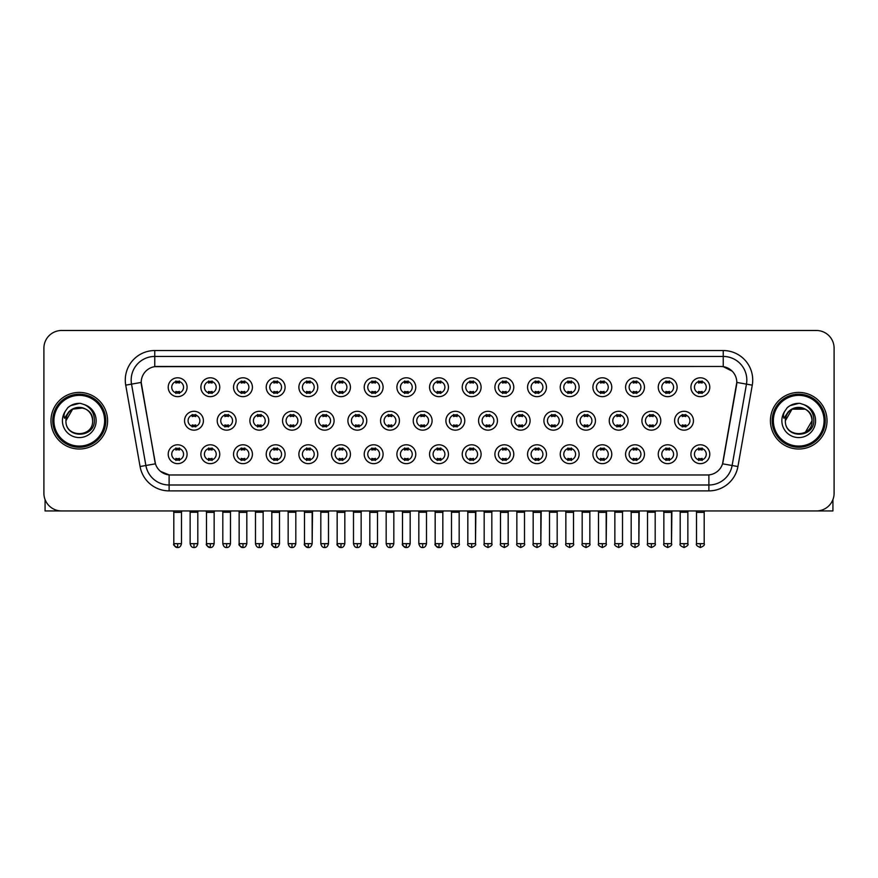 <?xml version="1.0" encoding="UTF-8"?>
<svg xmlns="http://www.w3.org/2000/svg" width="878" height="878" viewBox="0 0 878 878"><rect width="100%" height="100%" fill="white"/><g stroke="black" fill="none" stroke-linecap="round" stroke-linejoin="round"><path stroke-width="1.32" d="M219.752 454.211A9.438 9.438 0 0 1 210.314 463.65A9.438 9.438 0 0 1 200.875 454.211A9.438 9.438 0 0 1 210.314 444.784A9.438 9.438 0 0 1 219.752 454.211M204.42 454.211A5.894 5.894 0 0 0 210.314 460.116A5.894 5.894 0 0 0 216.207 454.211A5.894 5.894 0 0 0 210.314 448.318A5.894 5.894 0 0 0 204.42 454.211M252.414 454.211A9.438 9.438 0 0 1 242.986 463.65A9.438 9.438 0 0 1 233.548 454.211A9.438 9.438 0 0 1 242.986 444.784A9.438 9.438 0 0 1 252.414 454.211M237.082 454.211A5.894 5.894 0 0 0 242.986 460.116A5.894 5.894 0 0 0 248.88 454.211A5.894 5.894 0 0 0 242.986 448.318A5.894 5.894 0 0 0 237.082 454.211M285.087 454.211A9.438 9.438 0 0 1 275.648 463.65A9.438 9.438 0 0 1 266.221 454.211A9.438 9.438 0 0 1 275.648 444.784A9.438 9.438 0 0 1 285.087 454.211M269.755 454.211A5.894 5.894 0 0 0 275.648 460.116A5.894 5.894 0 0 0 281.553 454.211A5.894 5.894 0 0 0 275.648 448.318A5.894 5.894 0 0 0 269.755 454.211M317.759 454.211A9.438 9.438 0 0 1 308.321 463.65A9.438 9.438 0 0 1 298.882 454.211A9.438 9.438 0 0 1 308.321 444.784A9.438 9.438 0 0 1 317.759 454.211M302.427 454.211A5.894 5.894 0 0 0 308.321 460.116A5.894 5.894 0 0 0 314.214 454.211A5.894 5.894 0 0 0 308.321 448.318A5.894 5.894 0 0 0 302.427 454.211M350.432 454.211A9.438 9.438 0 0 1 340.993 463.65A9.438 9.438 0 0 1 331.555 454.211A9.438 9.438 0 0 1 340.993 444.784A9.438 9.438 0 0 1 350.432 454.211M335.1 454.211A5.894 5.894 0 0 0 340.993 460.116A5.894 5.894 0 0 0 346.887 454.211A5.894 5.894 0 0 0 340.993 448.318A5.894 5.894 0 0 0 335.1 454.211M383.093 454.211A9.438 9.438 0 0 1 373.666 463.65A9.438 9.438 0 0 1 364.227 454.211A9.438 9.438 0 0 1 373.666 444.784A9.438 9.438 0 0 1 383.093 454.211M367.761 454.211A5.894 5.894 0 0 0 373.666 460.116A5.894 5.894 0 0 0 379.559 454.211A5.894 5.894 0 0 0 373.666 448.318A5.894 5.894 0 0 0 367.761 454.211M415.766 454.211A9.438 9.438 0 0 1 406.327 463.65A9.438 9.438 0 0 1 396.9 454.211A9.438 9.438 0 0 1 406.327 444.784A9.438 9.438 0 0 1 415.766 454.211M400.434 454.211A5.894 5.894 0 0 0 406.327 460.116A5.894 5.894 0 0 0 412.232 454.211A5.894 5.894 0 0 0 406.327 448.318A5.894 5.894 0 0 0 400.434 454.211M448.438 454.211A9.438 9.438 0 0 1 439 463.65A9.438 9.438 0 0 1 429.561 454.211A9.438 9.438 0 0 1 439 444.784A9.438 9.438 0 0 1 448.438 454.211M433.106 454.211A5.894 5.894 0 0 0 439 460.116A5.894 5.894 0 0 0 444.894 454.211A5.894 5.894 0 0 0 439 448.318A5.894 5.894 0 0 0 433.106 454.211M481.1 454.211A9.438 9.438 0 0 1 471.673 463.65A9.438 9.438 0 0 1 462.234 454.211A9.438 9.438 0 0 1 471.673 444.784A9.438 9.438 0 0 1 481.1 454.211M465.768 454.211A5.894 5.894 0 0 0 471.673 460.116A5.894 5.894 0 0 0 477.566 454.211A5.894 5.894 0 0 0 471.673 448.318A5.894 5.894 0 0 0 465.768 454.211M513.773 454.211A9.438 9.438 0 0 1 504.334 463.65A9.438 9.438 0 0 1 494.907 454.211A9.438 9.438 0 0 1 504.334 444.784A9.438 9.438 0 0 1 513.773 454.211M498.441 454.211A5.894 5.894 0 0 0 504.334 460.116A5.894 5.894 0 0 0 510.239 454.211A5.894 5.894 0 0 0 504.334 448.318A5.894 5.894 0 0 0 498.441 454.211M546.445 454.211A9.438 9.438 0 0 1 537.007 463.65A9.438 9.438 0 0 1 527.568 454.211A9.438 9.438 0 0 1 537.007 444.784A9.438 9.438 0 0 1 546.445 454.211M531.113 454.211A5.894 5.894 0 0 0 537.007 460.116A5.894 5.894 0 0 0 542.9 454.211A5.894 5.894 0 0 0 537.007 448.318A5.894 5.894 0 0 0 531.113 454.211M579.118 454.211A9.438 9.438 0 0 1 569.679 463.65A9.438 9.438 0 0 1 560.241 454.211A9.438 9.438 0 0 1 569.679 444.784A9.438 9.438 0 0 1 579.118 454.211M563.786 454.211A5.894 5.894 0 0 0 569.679 460.116A5.894 5.894 0 0 0 575.573 454.211A5.894 5.894 0 0 0 569.679 448.318A5.894 5.894 0 0 0 563.786 454.211M611.779 454.211A9.438 9.438 0 0 1 602.352 463.65A9.438 9.438 0 0 1 592.913 454.211A9.438 9.438 0 0 1 602.352 444.784A9.438 9.438 0 0 1 611.779 454.211M596.447 454.211A5.894 5.894 0 0 0 602.352 460.116A5.894 5.894 0 0 0 608.245 454.211A5.894 5.894 0 0 0 602.352 448.318A5.894 5.894 0 0 0 596.447 454.211M644.452 454.211A9.438 9.438 0 0 1 635.014 463.65A9.438 9.438 0 0 1 625.586 454.211A9.438 9.438 0 0 1 635.014 444.784A9.438 9.438 0 0 1 644.452 454.211M629.12 454.211A5.894 5.894 0 0 0 635.014 460.116A5.894 5.894 0 0 0 640.918 454.211A5.894 5.894 0 0 0 635.014 448.318A5.894 5.894 0 0 0 629.12 454.211M677.125 454.211A9.438 9.438 0 0 1 667.686 463.65A9.438 9.438 0 0 1 658.248 454.211A9.438 9.438 0 0 1 667.686 444.784A9.438 9.438 0 0 1 677.125 454.211M661.792 454.211A5.894 5.894 0 0 0 667.686 460.116A5.894 5.894 0 0 0 673.58 454.211A5.894 5.894 0 0 0 667.686 448.318A5.894 5.894 0 0 0 661.792 454.211M709.786 454.211A9.438 9.438 0 0 1 700.359 463.65A9.438 9.438 0 0 1 690.92 454.211A9.438 9.438 0 0 1 700.359 444.784A9.438 9.438 0 0 1 709.786 454.211M694.454 454.211A5.894 5.894 0 0 0 700.359 460.116A5.894 5.894 0 0 0 706.252 454.211A5.894 5.894 0 0 0 700.359 448.318A5.894 5.894 0 0 0 694.454 454.211M187.08 454.211A9.438 9.438 0 0 1 177.641 463.65A9.438 9.438 0 0 1 168.214 454.211A9.438 9.438 0 0 1 177.641 444.784A9.438 9.438 0 0 1 187.08 454.211M171.748 454.211A5.894 5.894 0 0 0 177.641 460.116A5.894 5.894 0 0 0 183.546 454.211A5.894 5.894 0 0 0 177.641 448.318A5.894 5.894 0 0 0 171.748 454.211M236.083 420.716A9.438 9.438 0 0 1 226.645 430.154A9.438 9.438 0 0 1 217.217 420.716A9.438 9.438 0 0 1 226.645 411.288A9.438 9.438 0 0 1 236.083 420.716M220.751 420.716A5.894 5.894 0 0 0 226.645 426.62A5.894 5.894 0 0 0 232.549 420.716A5.894 5.894 0 0 0 226.645 414.822A5.894 5.894 0 0 0 220.751 420.716M268.756 420.716A9.438 9.438 0 0 1 259.317 430.154A9.438 9.438 0 0 1 249.879 420.716A9.438 9.438 0 0 1 259.317 411.288A9.438 9.438 0 0 1 268.756 420.716M253.424 420.716A5.894 5.894 0 0 0 259.317 426.62A5.894 5.894 0 0 0 265.211 420.716A5.894 5.894 0 0 0 259.317 414.822A5.894 5.894 0 0 0 253.424 420.716M301.417 420.716A9.438 9.438 0 0 1 291.99 430.154A9.438 9.438 0 0 1 282.551 420.716A9.438 9.438 0 0 1 291.99 411.288A9.438 9.438 0 0 1 301.417 420.716M286.085 420.716A5.894 5.894 0 0 0 291.99 426.62A5.894 5.894 0 0 0 297.883 420.716A5.894 5.894 0 0 0 291.99 414.822A5.894 5.894 0 0 0 286.085 420.716M334.09 420.716A9.438 9.438 0 0 1 324.651 430.154A9.438 9.438 0 0 1 315.224 420.716A9.438 9.438 0 0 1 324.651 411.288A9.438 9.438 0 0 1 334.09 420.716M318.758 420.716A5.894 5.894 0 0 0 324.651 426.62A5.894 5.894 0 0 0 330.556 420.716A5.894 5.894 0 0 0 324.651 414.822A5.894 5.894 0 0 0 318.758 420.716M366.763 420.716A9.438 9.438 0 0 1 357.324 430.154A9.438 9.438 0 0 1 347.897 420.716A9.438 9.438 0 0 1 357.324 411.288A9.438 9.438 0 0 1 366.763 420.716M351.43 420.716A5.894 5.894 0 0 0 357.324 426.62A5.894 5.894 0 0 0 363.229 420.716A5.894 5.894 0 0 0 357.324 414.822A5.894 5.894 0 0 0 351.43 420.716M399.435 420.716A9.438 9.438 0 0 1 389.997 430.154A9.438 9.438 0 0 1 380.558 420.716A9.438 9.438 0 0 1 389.997 411.288A9.438 9.438 0 0 1 399.435 420.716M384.103 420.716A5.894 5.894 0 0 0 389.997 426.62A5.894 5.894 0 0 0 395.89 420.716A5.894 5.894 0 0 0 389.997 414.822A5.894 5.894 0 0 0 384.103 420.716M432.097 420.716A9.438 9.438 0 0 1 422.669 430.154A9.438 9.438 0 0 1 413.231 420.716A9.438 9.438 0 0 1 422.669 411.288A9.438 9.438 0 0 1 432.097 420.716M416.765 420.716A5.894 5.894 0 0 0 422.669 426.62A5.894 5.894 0 0 0 428.563 420.716A5.894 5.894 0 0 0 422.669 414.822A5.894 5.894 0 0 0 416.765 420.716M464.769 420.716A9.438 9.438 0 0 1 455.331 430.154A9.438 9.438 0 0 1 445.903 420.716A9.438 9.438 0 0 1 455.331 411.288A9.438 9.438 0 0 1 464.769 420.716M449.437 420.716A5.894 5.894 0 0 0 455.331 426.62A5.894 5.894 0 0 0 461.235 420.716A5.894 5.894 0 0 0 455.331 414.822A5.894 5.894 0 0 0 449.437 420.716M497.442 420.716A9.438 9.438 0 0 1 488.003 430.154A9.438 9.438 0 0 1 478.565 420.716A9.438 9.438 0 0 1 488.003 411.288A9.438 9.438 0 0 1 497.442 420.716M482.11 420.716A5.894 5.894 0 0 0 488.003 426.62A5.894 5.894 0 0 0 493.897 420.716A5.894 5.894 0 0 0 488.003 414.822A5.894 5.894 0 0 0 482.11 420.716M530.103 420.716A9.438 9.438 0 0 1 520.676 430.154A9.438 9.438 0 0 1 511.237 420.716A9.438 9.438 0 0 1 520.676 411.288A9.438 9.438 0 0 1 530.103 420.716M514.771 420.716A5.894 5.894 0 0 0 520.676 426.62A5.894 5.894 0 0 0 526.57 420.716A5.894 5.894 0 0 0 520.676 414.822A5.894 5.894 0 0 0 514.771 420.716M562.776 420.716A9.438 9.438 0 0 1 553.349 430.154A9.438 9.438 0 0 1 543.91 420.716A9.438 9.438 0 0 1 553.349 411.288A9.438 9.438 0 0 1 562.776 420.716M547.444 420.716A5.894 5.894 0 0 0 553.349 426.62A5.894 5.894 0 0 0 559.242 420.716A5.894 5.894 0 0 0 553.349 414.822A5.894 5.894 0 0 0 547.444 420.716M595.449 420.716A9.438 9.438 0 0 1 586.01 430.154A9.438 9.438 0 0 1 576.583 420.716A9.438 9.438 0 0 1 586.01 411.288A9.438 9.438 0 0 1 595.449 420.716M580.117 420.716A5.894 5.894 0 0 0 586.01 426.62A5.894 5.894 0 0 0 591.915 420.716A5.894 5.894 0 0 0 586.01 414.822A5.894 5.894 0 0 0 580.117 420.716M628.121 420.716A9.438 9.438 0 0 1 618.683 430.154A9.438 9.438 0 0 1 609.244 420.716A9.438 9.438 0 0 1 618.683 411.288A9.438 9.438 0 0 1 628.121 420.716M612.789 420.716A5.894 5.894 0 0 0 618.683 426.62A5.894 5.894 0 0 0 624.576 420.716A5.894 5.894 0 0 0 618.683 414.822A5.894 5.894 0 0 0 612.789 420.716M660.783 420.716A9.438 9.438 0 0 1 651.355 430.154A9.438 9.438 0 0 1 641.917 420.716A9.438 9.438 0 0 1 651.355 411.288A9.438 9.438 0 0 1 660.783 420.716M645.451 420.716A5.894 5.894 0 0 0 651.355 426.62A5.894 5.894 0 0 0 657.249 420.716A5.894 5.894 0 0 0 651.355 414.822A5.894 5.894 0 0 0 645.451 420.716M693.455 420.716A9.438 9.438 0 0 1 684.017 430.154A9.438 9.438 0 0 1 674.589 420.716A9.438 9.438 0 0 1 684.017 411.288A9.438 9.438 0 0 1 693.455 420.716M678.123 420.716A5.894 5.894 0 0 0 684.017 426.62A5.894 5.894 0 0 0 689.921 420.716A5.894 5.894 0 0 0 684.017 414.822A5.894 5.894 0 0 0 678.123 420.716M203.411 420.716A9.438 9.438 0 0 1 193.983 430.154A9.438 9.438 0 0 1 184.545 420.716A9.438 9.438 0 0 1 193.983 411.288A9.438 9.438 0 0 1 203.411 420.716M188.079 420.716A5.894 5.894 0 0 0 193.983 426.62A5.894 5.894 0 0 0 199.877 420.716A5.894 5.894 0 0 0 193.983 414.822A5.894 5.894 0 0 0 188.079 420.716M219.752 387.22A9.438 9.438 0 0 1 210.314 396.658A9.438 9.438 0 0 1 200.875 387.22A9.438 9.438 0 0 1 210.314 377.792A9.438 9.438 0 0 1 219.752 387.22M204.42 387.22A5.894 5.894 0 0 0 210.314 393.124A5.894 5.894 0 0 0 216.207 387.22A5.894 5.894 0 0 0 210.314 381.326A5.894 5.894 0 0 0 204.42 387.22M252.414 387.22A9.438 9.438 0 0 1 242.986 396.658A9.438 9.438 0 0 1 233.548 387.22A9.438 9.438 0 0 1 242.986 377.792A9.438 9.438 0 0 1 252.414 387.22M237.082 387.22A5.894 5.894 0 0 0 242.986 393.124A5.894 5.894 0 0 0 248.88 387.22A5.894 5.894 0 0 0 242.986 381.326A5.894 5.894 0 0 0 237.082 387.22M285.087 387.22A9.438 9.438 0 0 1 275.648 396.658A9.438 9.438 0 0 1 266.221 387.22A9.438 9.438 0 0 1 275.648 377.792A9.438 9.438 0 0 1 285.087 387.22M269.755 387.22A5.894 5.894 0 0 0 275.648 393.124A5.894 5.894 0 0 0 281.553 387.22A5.894 5.894 0 0 0 275.648 381.326A5.894 5.894 0 0 0 269.755 387.22M317.759 387.22A9.438 9.438 0 0 1 308.321 396.658A9.438 9.438 0 0 1 298.882 387.22A9.438 9.438 0 0 1 308.321 377.792A9.438 9.438 0 0 1 317.759 387.22M302.427 387.22A5.894 5.894 0 0 0 308.321 393.124A5.894 5.894 0 0 0 314.214 387.22A5.894 5.894 0 0 0 308.321 381.326A5.894 5.894 0 0 0 302.427 387.22M350.432 387.22A9.438 9.438 0 0 1 340.993 396.658A9.438 9.438 0 0 1 331.555 387.22A9.438 9.438 0 0 1 340.993 377.792A9.438 9.438 0 0 1 350.432 387.22M335.1 387.22A5.894 5.894 0 0 0 340.993 393.124A5.894 5.894 0 0 0 346.887 387.22A5.894 5.894 0 0 0 340.993 381.326A5.894 5.894 0 0 0 335.1 387.22M383.093 387.22A9.438 9.438 0 0 1 373.666 396.658A9.438 9.438 0 0 1 364.227 387.22A9.438 9.438 0 0 1 373.666 377.792A9.438 9.438 0 0 1 383.093 387.22M367.761 387.22A5.894 5.894 0 0 0 373.666 393.124A5.894 5.894 0 0 0 379.559 387.22A5.894 5.894 0 0 0 373.666 381.326A5.894 5.894 0 0 0 367.761 387.22M415.766 387.22A9.438 9.438 0 0 1 406.327 396.658A9.438 9.438 0 0 1 396.9 387.22A9.438 9.438 0 0 1 406.327 377.792A9.438 9.438 0 0 1 415.766 387.22M400.434 387.22A5.894 5.894 0 0 0 406.327 393.124A5.894 5.894 0 0 0 412.232 387.22A5.894 5.894 0 0 0 406.327 381.326A5.894 5.894 0 0 0 400.434 387.22M448.438 387.22A9.438 9.438 0 0 1 439 396.658A9.438 9.438 0 0 1 429.561 387.22A9.438 9.438 0 0 1 439 377.792A9.438 9.438 0 0 1 448.438 387.22M433.106 387.22A5.894 5.894 0 0 0 439 393.124A5.894 5.894 0 0 0 444.894 387.22A5.894 5.894 0 0 0 439 381.326A5.894 5.894 0 0 0 433.106 387.22M481.1 387.22A9.438 9.438 0 0 1 471.673 396.658A9.438 9.438 0 0 1 462.234 387.22A9.438 9.438 0 0 1 471.673 377.792A9.438 9.438 0 0 1 481.1 387.22M465.768 387.22A5.894 5.894 0 0 0 471.673 393.124A5.894 5.894 0 0 0 477.566 387.22A5.894 5.894 0 0 0 471.673 381.326A5.894 5.894 0 0 0 465.768 387.22M513.773 387.22A9.438 9.438 0 0 1 504.334 396.658A9.438 9.438 0 0 1 494.907 387.22A9.438 9.438 0 0 1 504.334 377.792A9.438 9.438 0 0 1 513.773 387.22M498.441 387.22A5.894 5.894 0 0 0 504.334 393.124A5.894 5.894 0 0 0 510.239 387.22A5.894 5.894 0 0 0 504.334 381.326A5.894 5.894 0 0 0 498.441 387.22M546.445 387.22A9.438 9.438 0 0 1 537.007 396.658A9.438 9.438 0 0 1 527.568 387.22A9.438 9.438 0 0 1 537.007 377.792A9.438 9.438 0 0 1 546.445 387.22M531.113 387.22A5.894 5.894 0 0 0 537.007 393.124A5.894 5.894 0 0 0 542.9 387.22A5.894 5.894 0 0 0 537.007 381.326A5.894 5.894 0 0 0 531.113 387.22M579.118 387.22A9.438 9.438 0 0 1 569.679 396.658A9.438 9.438 0 0 1 560.241 387.22A9.438 9.438 0 0 1 569.679 377.792A9.438 9.438 0 0 1 579.118 387.22M563.786 387.22A5.894 5.894 0 0 0 569.679 393.124A5.894 5.894 0 0 0 575.573 387.22A5.894 5.894 0 0 0 569.679 381.326A5.894 5.894 0 0 0 563.786 387.22M611.779 387.22A9.438 9.438 0 0 1 602.352 396.658A9.438 9.438 0 0 1 592.913 387.22A9.438 9.438 0 0 1 602.352 377.792A9.438 9.438 0 0 1 611.779 387.22M596.447 387.22A5.894 5.894 0 0 0 602.352 393.124A5.894 5.894 0 0 0 608.245 387.22A5.894 5.894 0 0 0 602.352 381.326A5.894 5.894 0 0 0 596.447 387.22M644.452 387.22A9.438 9.438 0 0 1 635.014 396.658A9.438 9.438 0 0 1 625.586 387.22A9.438 9.438 0 0 1 635.014 377.792A9.438 9.438 0 0 1 644.452 387.22M629.12 387.22A5.894 5.894 0 0 0 635.014 393.124A5.894 5.894 0 0 0 640.918 387.22A5.894 5.894 0 0 0 635.014 381.326A5.894 5.894 0 0 0 629.12 387.22M677.125 387.22A9.438 9.438 0 0 1 667.686 396.658A9.438 9.438 0 0 1 658.248 387.22A9.438 9.438 0 0 1 667.686 377.792A9.438 9.438 0 0 1 677.125 387.22M661.792 387.22A5.894 5.894 0 0 0 667.686 393.124A5.894 5.894 0 0 0 673.58 387.22A5.894 5.894 0 0 0 667.686 381.326A5.894 5.894 0 0 0 661.792 387.22M709.786 387.22A9.438 9.438 0 0 1 700.359 396.658A9.438 9.438 0 0 1 690.92 387.22A9.438 9.438 0 0 1 700.359 377.792A9.438 9.438 0 0 1 709.786 387.22M694.454 387.22A5.894 5.894 0 0 0 700.359 393.124A5.894 5.894 0 0 0 706.252 387.22A5.894 5.894 0 0 0 700.359 381.326A5.894 5.894 0 0 0 694.454 387.22M187.08 387.22A9.438 9.438 0 0 1 177.641 396.658A9.438 9.438 0 0 1 168.214 387.22A9.438 9.438 0 0 1 177.641 377.792A9.438 9.438 0 0 1 187.08 387.22M171.748 387.22A5.894 5.894 0 0 0 177.641 393.124A5.894 5.894 0 0 0 183.546 387.22A5.894 5.894 0 0 0 177.641 381.326A5.894 5.894 0 0 0 171.748 387.22M140.074 466.525L125.73 385.146A29.49 29.49 0 0 1 154.758 350.541L723.242 350.541A29.49 29.49 0 0 1 752.27 385.146L737.926 466.525A29.49 29.49 0 0 1 708.886 490.89L169.114 490.89A29.49 29.49 0 0 1 140.074 466.525L155.45 463.814L141.446 385.157A15.925 15.925 0 0 1 157.118 366.466L720.882 366.466A15.925 15.925 0 0 1 736.554 385.157L723.044 461.817A15.925 15.925 0 0 1 707.361 474.976L170.639 474.976A15.925 15.925 0 0 1 154.956 461.817L141.204 382.424L131.535 384.125A23.585 23.585 0 0 1 154.758 356.446L723.242 356.446A23.585 23.585 0 0 1 746.465 384.125L732.12 465.505A23.585 23.585 0 0 1 708.886 484.996L169.114 484.996A23.585 23.585 0 0 1 145.88 465.505L131.535 384.125A23.585 23.585 0 0 1 131.173 380.031M50.979 420.716A28.305 28.305 0 0 0 79.283 449.02A28.305 28.305 0 0 0 107.588 420.716A28.305 28.305 0 0 0 79.283 392.411A28.305 28.305 0 0 0 50.979 420.716A28.305 28.305 0 0 0 79.283 449.02A28.305 28.305 0 0 0 107.588 420.716A28.305 28.305 0 0 0 79.283 392.411A28.305 28.305 0 0 0 50.979 420.716M770.412 420.716A28.305 28.305 0 0 0 798.717 449.02A28.305 28.305 0 0 0 827.021 420.716A28.305 28.305 0 0 0 798.717 392.411A28.305 28.305 0 0 0 770.412 420.716A28.305 28.305 0 0 0 798.717 449.02A28.305 28.305 0 0 0 827.021 420.716A28.305 28.305 0 0 0 798.717 392.411A28.305 28.305 0 0 0 770.412 420.716M154.758 350.541L154.758 366.642L720.882 366.466L723.242 366.642L732.131 371.131M141.204 382.391L141.38 380.031M707.361 474.976L170.639 474.976M169.114 490.89L169.114 474.899L160.619 471.42M752.27 385.146L736.796 382.424L722.55 463.814L737.926 466.525M834.1 348.182A17.692 17.692 0 0 0 816.408 330.49L61.592 330.49A17.692 17.692 0 0 0 43.9 348.182L43.9 493.249A17.692 17.692 0 0 0 61.592 510.941L816.408 510.941A17.692 17.692 0 0 0 834.1 493.249L834.1 348.182L834.1 493.249M43.9 348.182L43.9 493.249M816.408 330.49L61.592 330.49M61.592 510.941L816.408 510.941M175.874 393.465L175.874 391.39A4.522 4.522 0 0 0 179.408 391.39L179.408 393.465M179.408 380.986L179.408 383.06A4.522 4.522 0 0 0 175.874 383.06L175.874 380.986M192.205 426.96L192.205 424.886A4.522 4.522 0 0 0 195.75 424.886L195.75 426.96M193.983 543.669L190.142 543.669C190.811 546.401 192.095 547.685 193.983 547.51L193.983 543.669L197.813 543.669L197.813 512.236L190.142 512.236L189.824 510.941M197.813 512.236L198.132 510.941M195.75 414.482L195.75 416.556A4.522 4.522 0 0 0 192.205 416.556L192.205 414.482M175.874 460.456L175.874 458.382A4.522 4.522 0 0 0 179.408 458.382L179.408 460.456M177.641 543.669L173.811 543.669C173.032 544.898 174.316 546.171 177.641 547.51L177.641 543.669L181.483 543.669L181.483 512.357L173.811 512.357L173.46 510.941M181.483 512.357L181.834 510.941M179.408 447.978L179.408 450.052A4.522 4.522 0 0 0 175.874 450.052L175.874 447.978M208.547 393.465L208.547 391.39A4.522 4.522 0 0 0 212.081 391.39L212.081 393.465M212.081 380.986L212.081 383.06A4.522 4.522 0 0 0 208.547 383.06L208.547 380.986M241.22 393.465L241.22 391.39A4.522 4.522 0 0 0 244.753 391.39L244.753 393.465M244.753 380.986L244.753 383.06A4.522 4.522 0 0 0 241.22 383.06L241.22 380.986M273.881 393.465L273.881 391.39A4.522 4.522 0 0 0 277.426 391.39L277.426 393.465M277.426 380.986L277.426 383.06A4.522 4.522 0 0 0 273.881 383.06L273.881 380.986M306.554 393.465L306.554 391.39A4.522 4.522 0 0 0 310.088 391.39L310.088 393.465M310.088 380.986L310.088 383.06A4.522 4.522 0 0 0 306.554 383.06L306.554 380.986M224.878 426.96L224.878 424.886A4.522 4.522 0 0 0 228.423 424.886L228.423 426.96M226.645 543.669L222.814 543.669C223.484 546.401 224.757 547.685 226.645 547.51L226.645 543.669L230.486 543.669L230.486 512.236L222.814 512.236L222.496 510.941M230.486 512.236L230.804 510.941M228.423 414.482L228.423 416.556A4.522 4.522 0 0 0 224.878 416.556L224.878 414.482M257.55 426.96L257.55 424.886A4.522 4.522 0 0 0 261.084 424.886L261.084 426.96M259.317 543.669L255.487 543.669C256.156 546.401 257.43 547.685 259.317 547.51L259.317 543.669L263.148 543.669L263.148 512.236L255.487 512.236L255.158 510.941M263.148 512.236L263.477 510.941M261.084 414.482L261.084 416.556A4.522 4.522 0 0 0 257.55 416.556L257.55 414.482M290.223 426.96L290.223 424.886A4.522 4.522 0 0 0 293.757 424.886L293.757 426.96M291.99 543.669L288.16 543.669C288.818 546.401 290.102 547.685 291.99 547.51L291.99 543.669L295.82 543.669L295.82 512.236L288.16 512.236L287.83 510.941M295.82 512.236L296.149 510.941M293.757 414.482L293.757 416.556A4.522 4.522 0 0 0 290.223 416.556L290.223 414.482M208.547 460.456L208.547 458.382A4.522 4.522 0 0 0 212.081 458.382L212.081 460.456M210.314 543.669L206.484 543.669C205.704 544.898 206.978 546.171 210.314 547.51L210.314 543.669L214.144 543.669L214.144 512.357L206.484 512.357L206.121 510.941M214.144 512.357L214.495 510.941M212.081 447.978L212.081 450.052A4.522 4.522 0 0 0 208.547 450.052L208.547 447.978M241.22 460.456L241.22 458.382A4.522 4.522 0 0 0 244.753 458.382L244.753 460.456M242.986 543.669L239.145 543.669C238.377 544.898 239.65 546.171 242.986 547.51L242.986 543.669L246.817 543.669L246.817 512.357L239.145 512.357L238.794 510.941M246.817 512.357L247.168 510.941M244.753 447.978L244.753 450.052A4.522 4.522 0 0 0 241.22 450.052L241.22 447.978M273.881 460.456L273.881 458.382A4.522 4.522 0 0 0 277.426 458.382L277.426 460.456M275.648 543.669L271.818 543.669C271.039 544.898 272.323 546.171 275.648 547.51L275.648 543.669L279.489 543.669L279.489 512.357L271.818 512.357L271.467 510.941M279.489 512.357L279.841 510.941M277.426 447.978L277.426 450.052A4.522 4.522 0 0 0 273.881 450.052L273.881 447.978M306.554 460.456L306.554 458.382A4.522 4.522 0 0 0 310.088 458.382L310.088 460.456M308.321 543.669L304.49 543.669C303.711 544.898 304.984 546.171 308.321 547.51L308.321 543.669L312.151 543.669L312.151 512.357L304.49 512.357L304.139 510.941M304.49 543.669L304.49 512.357L304.49 543.669C305.16 546.401 306.433 547.685 308.321 547.51C310.208 547.685 311.481 546.401 312.151 543.669L312.513 510.941M310.088 447.978L310.088 450.052A4.522 4.522 0 0 0 306.554 450.052L306.554 447.978M339.226 460.456L339.226 458.382A4.522 4.522 0 0 0 342.76 458.382L342.76 460.456M340.993 543.669L337.163 543.669C337.832 546.401 339.106 547.685 340.993 547.51L340.993 543.669L344.824 543.669L344.824 512.357L337.163 512.357L336.801 510.941M344.824 512.357L345.175 510.941M342.76 447.978L342.76 450.052A4.522 4.522 0 0 0 339.226 450.052L339.226 447.978M371.888 460.456L371.888 458.382A4.522 4.522 0 0 0 375.433 458.382L375.433 460.456M373.666 543.669L369.825 543.669C370.494 546.401 371.778 547.685 373.666 547.51L373.666 543.669L377.496 543.669L377.496 512.357L369.825 512.357L369.473 510.941M377.496 512.357L377.847 510.941M375.433 447.978L375.433 450.052A4.522 4.522 0 0 0 371.888 450.052L371.888 447.978M404.56 460.456L404.56 458.382A4.522 4.522 0 0 0 408.094 458.382L408.094 460.456M406.327 543.669L402.497 543.669C403.167 546.401 404.44 547.685 406.327 547.51L406.327 543.669L410.169 543.669L410.169 512.357L402.497 512.357L402.146 510.941M410.169 512.357L410.52 510.941M408.094 447.978L408.094 450.052A4.522 4.522 0 0 0 404.56 450.052L404.56 447.978M437.233 460.456L437.233 458.382A4.522 4.522 0 0 0 440.767 458.382L440.767 460.456M439 543.669L435.17 543.669C435.839 546.401 437.112 547.685 439 547.51L439 543.669L442.83 543.669L442.83 512.357L435.17 512.357L434.819 510.941M442.83 512.357L443.181 510.941M440.767 447.978L440.767 450.052A4.522 4.522 0 0 0 437.233 450.052L437.233 447.978M469.906 460.456L469.906 458.382A4.522 4.522 0 0 0 473.44 458.382L473.44 460.456M471.673 543.669L467.831 543.669C467.063 544.898 468.336 546.171 471.673 547.51L471.673 543.669L475.503 543.669L475.503 512.357L467.831 512.357L467.48 510.941M471.673 547.51C474.998 546.171 476.282 544.898 475.503 543.669L475.854 510.941M473.44 447.978L473.44 450.052A4.522 4.522 0 0 0 469.906 450.052L469.906 447.978M502.567 460.456L502.567 458.382A4.522 4.522 0 0 0 506.112 458.382L506.112 460.456M504.334 543.669L500.504 543.669C499.725 544.898 501.009 546.171 504.334 547.51L504.334 543.669L508.175 543.669L508.175 512.357L500.504 512.357L500.153 510.941M508.175 512.357L508.527 510.941M506.112 447.978L506.112 450.052A4.522 4.522 0 0 0 502.567 450.052L502.567 447.978M535.24 460.456L535.24 458.382A4.522 4.522 0 0 0 538.774 458.382L538.774 460.456M537.007 543.669L533.176 543.669C532.397 544.898 533.67 546.171 537.007 547.51L537.007 543.669L540.837 543.669L540.837 512.357L533.176 512.357L532.825 510.941M537.007 547.51C540.343 546.171 541.616 544.898 540.837 543.669L541.199 510.941M538.774 447.978L538.774 450.052A4.522 4.522 0 0 0 535.24 450.052L535.24 447.978M567.912 460.456L567.912 458.382A4.522 4.522 0 0 0 571.446 458.382L571.446 460.456M569.679 543.669L565.849 543.669C565.07 544.898 566.343 546.171 569.679 547.51L569.679 543.669L573.51 543.669L573.51 512.357L565.849 512.357L565.487 510.941M573.51 512.357L573.861 510.941M571.446 447.978L571.446 450.052A4.522 4.522 0 0 0 567.912 450.052L567.912 447.978M600.574 460.456L600.574 458.382A4.522 4.522 0 0 0 604.119 458.382L604.119 460.456M602.352 543.669L598.511 543.669C597.731 544.898 599.015 546.171 602.352 547.51L602.352 543.669L606.182 543.669L606.182 512.357L598.511 512.357L598.159 510.941M602.352 547.51C605.677 546.171 606.961 544.898 606.182 543.669L606.533 510.941M604.119 447.978L604.119 450.052A4.522 4.522 0 0 0 600.574 450.052L600.574 447.978M633.247 460.456L633.247 458.382A4.522 4.522 0 0 0 636.78 458.382L636.78 460.456M635.014 543.669L631.183 543.669C630.404 544.898 631.688 546.171 635.014 547.51L635.014 543.669L638.855 543.669L638.855 512.357L631.183 512.357L630.832 510.941M635.014 547.51C638.35 546.171 639.623 544.898 638.855 543.669L639.206 510.941M636.78 447.978L636.78 450.052A4.522 4.522 0 0 0 633.247 450.052L633.247 447.978M665.919 460.456L665.919 458.382A4.522 4.522 0 0 0 669.453 458.382L669.453 460.456M667.686 543.669L663.856 543.669C663.077 544.898 664.35 546.171 667.686 547.51L667.686 543.669L671.516 543.669L671.516 512.357L663.856 512.357L663.505 510.941M667.686 547.51C671.022 546.171 672.296 544.898 671.516 543.669L671.879 510.941M669.453 447.978L669.453 450.052A4.522 4.522 0 0 0 665.919 450.052L665.919 447.978M698.592 460.456L698.592 458.382A4.522 4.522 0 0 0 702.126 458.382L702.126 460.456M700.359 543.669L696.517 543.669C695.749 544.898 697.022 546.171 700.359 547.51L700.359 543.669L704.189 543.669L704.189 512.357L696.517 512.357L696.166 510.941M704.189 512.357L704.54 510.941M702.126 447.978L702.126 450.052A4.522 4.522 0 0 0 698.592 450.052L698.592 447.978M45.074 499.604L45.074 510.941L113.481 510.941M832.926 499.604L832.926 510.941L764.519 510.941M105.821 420.716A26.538 26.538 0 0 0 79.283 394.178A26.538 26.538 0 0 0 52.746 420.716A26.538 26.538 0 0 0 79.283 447.253A26.538 26.538 0 0 0 105.821 420.716M104.636 420.716A25.352 25.352 0 0 0 79.283 395.363A25.352 25.352 0 0 0 53.92 420.716A25.352 25.352 0 0 0 79.283 446.079A25.352 25.352 0 0 0 104.636 420.716M66.563 416.71L65.938 420.716C65.202 438.824 94.495 438.495 94.396 420.716C94.451 413.362 91.169 408.018 84.551 404.692L80.567 403.386C75.76 403.101 71.524 404.517 67.847 407.622L65.444 411.069C63.984 413.538 63.666 415.942 64.489 418.257L68.78 411.892C72.775 407.897 77.538 406.58 83.059 407.93A13.335 13.335 0 0 0 66.563 416.71M65.949 420.716C65.137 403.518 93.43 403.518 92.618 420.716C93.43 437.913 65.137 437.913 65.949 420.716C65.137 403.518 93.43 403.518 92.618 420.716C93.43 437.913 65.137 437.913 65.949 420.716C65.137 403.518 93.43 403.518 92.618 420.716C93.43 437.913 65.137 437.913 65.949 420.716C65.137 403.518 93.43 403.518 92.618 420.716C93.43 437.913 65.137 437.913 65.949 420.716C65.137 403.518 93.43 403.518 92.618 420.716C93.43 403.518 65.137 403.518 65.949 420.716C65.137 403.518 93.43 403.518 92.618 420.716C93.43 403.518 65.137 403.518 65.949 420.716L72.622 409.17L83.07 407.941C89.018 410.059 92.201 414.317 92.618 420.716C93.43 403.518 65.137 403.518 65.949 420.716L72.622 409.17L83.07 407.941M67.891 407.59L70.591 405.669L79.415 403.331L70.591 405.669L67.891 407.59L70.591 405.669L79.415 403.331L70.591 405.669L67.891 407.59L70.591 405.669L79.415 403.331L70.591 405.669L67.891 407.59L70.591 405.669L79.415 403.331L70.591 405.669L67.891 407.59L70.591 405.669L79.415 403.331L70.591 405.669L67.891 407.59L70.591 405.669L79.415 403.331L70.591 405.669L67.891 407.59L70.591 405.669L79.415 403.331M825.254 420.716A26.538 26.538 0 0 0 798.717 394.178A26.538 26.538 0 0 0 772.179 420.716A26.538 26.538 0 0 0 798.717 447.253A26.538 26.538 0 0 0 825.254 420.716M824.08 420.716A25.352 25.352 0 0 0 798.717 395.363A25.352 25.352 0 0 0 773.364 420.716A25.352 25.352 0 0 0 798.717 446.079A25.352 25.352 0 0 0 824.08 420.716M786.008 416.71L785.371 420.716C784.636 438.824 813.928 438.495 813.829 420.716C813.884 413.362 810.603 408.018 803.985 404.692L800.001 403.386C795.194 403.101 790.957 404.517 787.292 407.622L784.888 411.069C783.417 413.538 783.099 415.942 783.922 418.257L788.214 411.892C792.219 407.897 796.972 406.58 802.492 407.93A13.335 13.335 0 0 0 786.008 416.71M802.492 407.93C808.451 410.059 811.634 414.317 812.051 420.716C812.863 437.913 784.57 437.913 785.382 420.716C784.57 403.518 812.863 403.518 812.051 420.716C812.863 437.913 784.57 437.913 785.382 420.716C784.57 403.518 812.863 403.518 812.051 420.716C812.863 437.913 784.57 437.913 785.382 420.716C784.57 403.518 812.863 403.518 812.051 420.716C812.863 437.913 784.57 437.913 785.382 420.716C784.57 403.518 812.863 403.518 812.051 420.716L805.378 432.261M805.378 409.17L792.055 409.17L785.382 420.716L792.055 409.17L805.378 409.17L792.055 409.17L785.382 420.716L792.055 409.17L805.378 409.17L792.055 409.17L785.382 420.716L792.055 409.17L805.378 409.17L792.055 409.17L785.382 420.716L792.055 409.17M787.325 407.59L790.024 405.669L798.859 403.331L790.024 405.669L787.325 407.59L790.024 405.669L798.859 403.331L790.024 405.669L787.325 407.59L790.024 405.669L798.859 403.331L790.024 405.669L787.325 407.59L790.024 405.669L798.859 403.331L790.024 405.669L787.325 407.59L790.024 405.669L798.859 403.331L790.024 405.669L787.325 407.59L790.024 405.669L798.859 403.331L790.024 405.669L787.325 407.59L790.024 405.669L798.859 403.331M339.226 393.465L339.226 391.39A4.522 4.522 0 0 0 342.76 391.39L342.76 393.465M342.76 380.986L342.76 383.06A4.522 4.522 0 0 0 339.226 383.06L339.226 380.986M371.888 393.465L371.888 391.39A4.522 4.522 0 0 0 375.433 391.39L375.433 393.465M375.433 380.986L375.433 383.06A4.522 4.522 0 0 0 371.888 383.06L371.888 380.986M404.56 393.465L404.56 391.39A4.522 4.522 0 0 0 408.094 391.39L408.094 393.465M408.094 380.986L408.094 383.06A4.522 4.522 0 0 0 404.56 383.06L404.56 380.986M322.884 426.96L322.884 424.886A4.522 4.522 0 0 0 326.429 424.886L326.429 426.96M324.651 543.669L320.821 543.669C321.491 546.401 322.775 547.685 324.651 547.51L324.651 543.669L328.493 543.669L328.493 512.236L320.821 512.236L320.503 510.941M328.493 512.236L328.811 510.941M326.429 414.482L326.429 416.556A4.522 4.522 0 0 0 322.884 416.556L322.884 414.482M355.557 426.96L355.557 424.886A4.522 4.522 0 0 0 359.091 424.886L359.091 426.96M357.324 543.669L353.494 543.669C354.163 546.401 355.436 547.685 357.324 547.51L357.324 543.669L361.154 543.669L361.154 512.236L353.494 512.236L353.165 510.941M361.154 512.236L361.484 510.941M359.091 414.482L359.091 416.556A4.522 4.522 0 0 0 355.557 416.556L355.557 414.482M388.23 426.96L388.23 424.886A4.522 4.522 0 0 0 391.764 424.886L391.764 426.96M389.997 543.669L386.166 543.669C386.836 546.401 388.109 547.685 389.997 547.51L389.997 543.669L393.827 543.669L393.827 512.236L386.166 512.236L385.837 510.941M393.827 512.236L394.156 510.941M391.764 414.482L391.764 416.556A4.522 4.522 0 0 0 388.23 416.556L388.23 414.482M437.233 393.465L437.233 391.39A4.522 4.522 0 0 0 440.767 391.39L440.767 393.465M440.767 380.986L440.767 383.06A4.522 4.522 0 0 0 437.233 383.06L437.233 380.986M469.906 393.465L469.906 391.39A4.522 4.522 0 0 0 473.44 391.39L473.44 393.465M473.44 380.986L473.44 383.06A4.522 4.522 0 0 0 469.906 383.06L469.906 380.986M502.567 393.465L502.567 391.39A4.522 4.522 0 0 0 506.112 391.39L506.112 393.465M506.112 380.986L506.112 383.06A4.522 4.522 0 0 0 502.567 383.06L502.567 380.986M535.24 393.465L535.24 391.39A4.522 4.522 0 0 0 538.774 391.39L538.774 393.465M538.774 380.986L538.774 383.06A4.522 4.522 0 0 0 535.24 383.06L535.24 380.986M567.912 393.465L567.912 391.39A4.522 4.522 0 0 0 571.446 391.39L571.446 393.465M571.446 380.986L571.446 383.06A4.522 4.522 0 0 0 567.912 383.06L567.912 380.986M420.891 426.96L420.891 424.886A4.522 4.522 0 0 0 424.436 424.886L424.436 426.96M422.669 543.669L418.828 543.669C419.497 546.401 420.781 547.685 422.669 547.51L422.669 543.669L426.499 543.669L426.499 512.236L418.828 512.236L418.51 510.941M426.499 512.236L426.818 510.941M424.436 414.482L424.436 416.556A4.522 4.522 0 0 0 420.891 416.556L420.891 414.482M453.564 426.96L453.564 424.886A4.522 4.522 0 0 0 457.109 424.886L457.109 426.96M455.331 543.669L451.501 543.669C452.17 546.401 453.443 547.685 455.331 547.51L455.331 543.669L459.172 543.669L459.172 512.236L451.501 512.236L451.182 510.941M459.172 512.236L459.49 510.941M457.109 414.482L457.109 416.556A4.522 4.522 0 0 0 453.564 416.556L453.564 414.482M486.236 426.96L486.236 424.886A4.522 4.522 0 0 0 489.77 424.886L489.77 426.96M488.003 543.669L484.173 543.669C483.394 544.898 484.667 546.171 488.003 547.51L488.003 543.669L491.834 543.669L491.834 512.236L484.173 512.236L483.844 510.941M491.834 512.236L492.163 510.941M489.77 414.482L489.77 416.556A4.522 4.522 0 0 0 486.236 416.556L486.236 414.482M518.909 426.96L518.909 424.886A4.522 4.522 0 0 0 522.443 424.886L522.443 426.96M520.676 543.669L516.846 543.669C516.066 544.898 517.34 546.171 520.676 547.51L520.676 543.669L524.506 543.669L524.506 512.236L516.846 512.236L516.516 510.941M524.506 512.236L524.835 510.941M522.443 414.482L522.443 416.556A4.522 4.522 0 0 0 518.909 416.556L518.909 414.482M551.571 426.96L551.571 424.886A4.522 4.522 0 0 0 555.115 424.886L555.115 426.96M553.349 543.669L549.507 543.669C548.728 544.898 550.012 546.171 553.349 547.51L553.349 543.669L557.179 543.669L557.179 512.236L549.507 512.236L549.189 510.941M557.179 512.236L557.497 510.941M555.115 414.482L555.115 416.556A4.522 4.522 0 0 0 551.571 416.556L551.571 414.482M600.574 393.465L600.574 391.39A4.522 4.522 0 0 0 604.119 391.39L604.119 393.465M604.119 380.986L604.119 383.06A4.522 4.522 0 0 0 600.574 383.06L600.574 380.986M633.247 393.465L633.247 391.39A4.522 4.522 0 0 0 636.78 391.39L636.78 393.465M636.78 380.986L636.78 383.06A4.522 4.522 0 0 0 633.247 383.06L633.247 380.986M665.919 393.465L665.919 391.39A4.522 4.522 0 0 0 669.453 391.39L669.453 393.465M669.453 380.986L669.453 383.06A4.522 4.522 0 0 0 665.919 383.06L665.919 380.986M698.592 393.465L698.592 391.39A4.522 4.522 0 0 0 702.126 391.39L702.126 393.465M702.126 380.986L702.126 383.06A4.522 4.522 0 0 0 698.592 383.06L698.592 380.986M584.243 426.96L584.243 424.886A4.522 4.522 0 0 0 587.777 424.886L587.777 426.96M586.01 543.669L582.18 543.669C581.401 544.898 582.685 546.171 586.01 547.51L586.01 543.669L589.84 543.669L589.84 512.236L582.18 512.236L581.851 510.941M589.84 512.236L590.17 510.941M587.777 414.482L587.777 416.556A4.522 4.522 0 0 0 584.243 416.556L584.243 414.482M616.916 426.96L616.916 424.886A4.522 4.522 0 0 0 620.45 424.886L620.45 426.96M618.683 543.669L614.852 543.669C614.073 544.898 615.346 546.171 618.683 547.51L618.683 543.669L622.513 543.669L622.513 512.236L614.852 512.236L614.523 510.941M622.513 512.236L622.842 510.941M620.45 414.482L620.45 416.556A4.522 4.522 0 0 0 616.916 416.556L616.916 414.482M649.577 426.96L649.577 424.886A4.522 4.522 0 0 0 653.122 424.886L653.122 426.96M651.355 543.669L647.514 543.669C646.746 544.898 648.019 546.171 651.355 547.51L651.355 543.669L655.186 543.669L655.186 512.236L647.514 512.236L647.196 510.941M655.186 512.236L655.504 510.941M653.122 414.482L653.122 416.556A4.522 4.522 0 0 0 649.577 416.556L649.577 414.482M682.25 426.96L682.25 424.886A4.522 4.522 0 0 0 685.795 424.886L685.795 426.96M684.017 543.669L680.187 543.669C679.407 544.898 680.691 546.171 684.017 547.51L684.017 543.669L687.858 543.669L687.858 512.236L680.187 512.236L679.868 510.941M687.858 512.236L688.176 510.941M685.795 414.482L685.795 416.556A4.522 4.522 0 0 0 682.25 416.556L682.25 414.482M723.242 350.541L723.242 366.642M708.886 474.899L708.886 490.89M125.73 385.146L131.535 384.125M65.444 411.069A16.869 16.869 0 0 0 79.283 437.584A16.869 16.869 0 0 0 84.551 404.692M784.888 411.069A16.869 16.869 0 0 0 798.717 437.584A16.869 16.869 0 0 0 803.985 404.692M190.142 543.669L190.142 512.236M197.813 543.669C197.144 546.401 195.871 547.685 193.983 547.51M173.811 512.357L173.811 543.669C174.481 546.401 175.754 547.685 177.641 547.51C179.529 547.685 180.813 546.401 181.483 543.669M222.814 543.669L222.814 512.236M230.486 543.669C229.816 546.401 228.532 547.685 226.645 547.51M255.487 543.669L255.487 512.236M263.148 543.669C262.478 546.401 261.205 547.685 259.317 547.51M288.16 543.669L288.16 512.236M295.82 543.669C295.151 546.401 293.878 547.685 291.99 547.51M206.484 512.357L206.484 543.669C207.153 546.401 208.426 547.685 210.314 547.51C212.202 547.685 213.475 546.401 214.144 543.669M239.145 512.357L239.145 543.669C239.815 546.401 241.099 547.685 242.986 547.51C244.874 547.685 246.147 546.401 246.817 543.669M271.818 512.357L271.818 543.669C272.487 546.401 273.771 547.685 275.648 547.51C277.536 547.685 278.82 546.401 279.489 543.669M344.824 543.669C344.154 546.401 342.881 547.685 340.993 547.51C337.657 546.171 336.384 544.898 337.163 543.669L337.163 512.357M377.496 543.669C376.827 546.401 375.543 547.685 373.666 547.51C370.329 546.171 369.045 544.898 369.825 543.669L369.825 512.357M406.327 547.51C408.215 547.685 409.499 546.401 410.169 543.669C409.499 546.401 408.215 547.685 406.327 547.51C403.002 546.171 401.718 544.898 402.497 543.669L402.497 512.357M439 547.51C440.888 547.685 442.161 546.401 442.83 543.669C442.161 546.401 440.888 547.685 439 547.51C435.664 546.171 434.39 544.898 435.17 543.669L435.17 512.357M467.831 543.669L467.831 512.357M500.504 543.669L500.504 512.357L500.504 543.669M508.175 543.669C508.955 544.898 507.671 546.171 504.334 547.51M533.176 543.669L533.176 512.357L533.176 543.669M565.849 543.669L565.849 512.357L565.849 543.669M573.51 543.669C574.289 544.898 573.016 546.171 569.679 547.51M598.511 543.669L598.511 512.357M631.183 543.669L631.183 512.357L631.183 543.669M663.856 543.669L663.856 512.357L663.856 543.669M696.517 543.669L696.517 512.357M704.189 543.669C704.968 544.898 703.684 546.171 700.359 547.51M320.821 543.669L320.821 512.236M328.493 543.669C327.823 546.401 326.539 547.685 324.651 547.51M353.494 543.669L353.494 512.236M361.154 543.669C360.496 546.401 359.212 547.685 357.324 547.51M386.166 543.669L386.166 512.236M393.827 543.669C393.157 546.401 391.884 547.685 389.997 547.51M418.828 543.669L418.828 512.236M426.499 543.669C425.83 546.401 424.557 547.685 422.669 547.51M451.501 543.669L451.501 512.236M459.172 543.669C459.94 544.898 458.667 546.171 455.331 547.51M484.173 543.669L484.173 512.236M491.834 543.669C492.613 544.898 491.34 546.171 488.003 547.51M516.846 543.669L516.846 512.236M524.506 543.669C525.285 544.898 524.001 546.171 520.676 547.51M549.507 543.669L549.507 512.236M557.179 543.669C557.958 544.898 556.674 546.171 553.349 547.51M582.18 543.669L582.18 512.236M589.84 543.669C590.62 544.898 589.347 546.171 586.01 547.51M614.852 543.669L614.852 512.236M622.513 543.669C623.292 544.898 622.019 546.171 618.683 547.51M647.514 543.669L647.514 512.236M655.186 543.669C655.965 544.898 654.681 546.171 651.355 547.51M680.187 543.669L680.187 512.236M687.858 543.669C688.626 544.898 687.353 546.171 684.017 547.51"/></g></svg>
